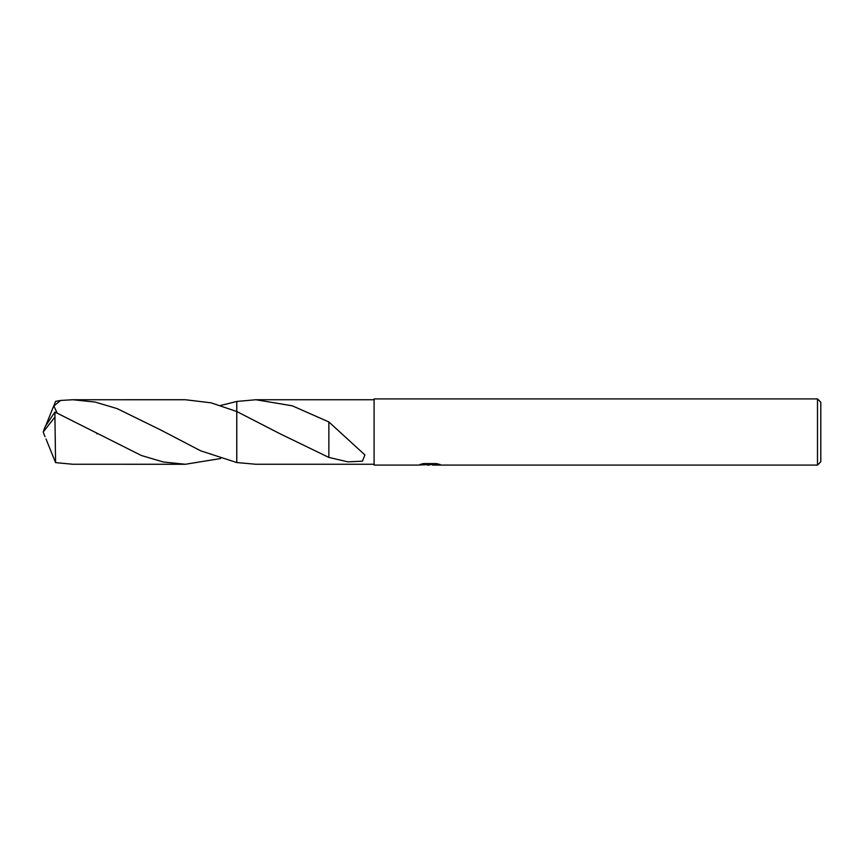 <?xml version="1.0" encoding="UTF-8"?>
<svg xmlns="http://www.w3.org/2000/svg" width="864" height="864" viewBox="0 0 864 864"><rect width="100%" height="100%" fill="white"/><g stroke="black" fill="none" stroke-linecap="round" stroke-linejoin="round"><path stroke-width="1.3" d="M432.626 464.573L425.39 464.767M429.246 465.091L427.68 465.091M817.495 465.091L817.495 398.909L820.8 402.224L820.8 461.776L817.495 465.091L432.745 465.091L432.626 464.238L436.709 463.644M423.328 463.612L430.564 463.612L430.564 464.465L417.982 465.091L374.09 465.091L374.09 398.909L817.495 398.909M430.564 464.465L419.99 464.465L423.436 463.59L436.482 463.59L440.273 464.562L432.626 465.07M374.09 464.26L255.884 464.26L236.779 462.542L236.768 401.458L255.884 399.74L374.09 399.74M255.884 399.74L292.302 405.821L328.86 421.945L364.921 454.939L362.405 461.192L347.792 461.851L328.838 457.412L280.292 433.89L236.779 411.512L211.064 402.829L185.35 399.73L72.857 399.74L95.072 402.052L117.18 408.629L160.974 430.11L200.718 450.846L236.779 462.542L236.779 401.458L220.633 405.464M328.871 433.231L328.838 457.132M328.86 422.269L328.86 433.21M236.768 462.553L236.768 411.512M220.633 458.536L185.35 464.27L163.264 461.981L141.329 455.49L54.94 412.042L45.187 426.589L43.2 432L54.94 417.064L54.94 412.042M54.94 417.064L55.577 462.618L72.857 464.26L185.35 464.27M57.154 413.024L53.87 406.037L60.545 400.453L72.857 399.74M46.019 438.988L55.577 462.618M46.019 425.012L55.577 401.382L60.545 400.453M45.004 436.709L43.2 432M430.564 464.26L432.626 464.26M279.731 433.588L280.292 433.89M97.276 433.912L96.725 433.609"/></g></svg>

